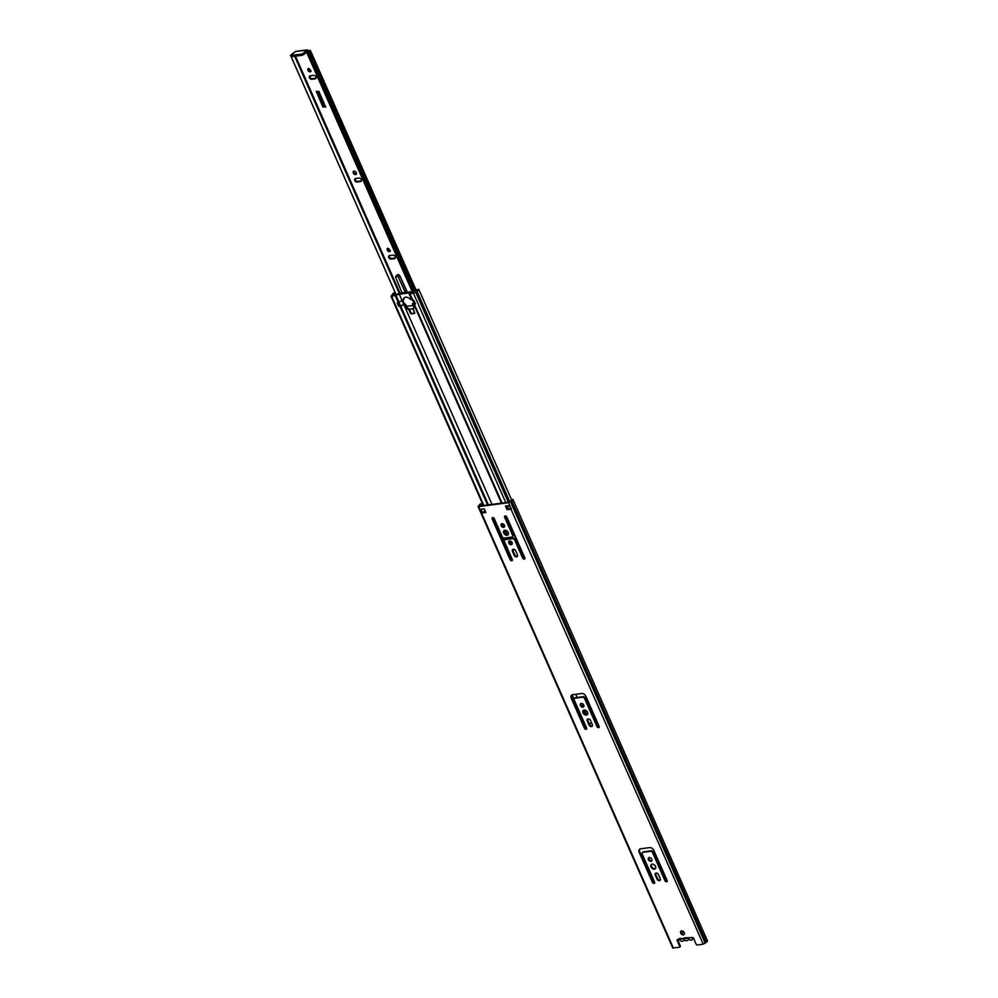<?xml version="1.0" encoding="UTF-8"?>
<svg xmlns="http://www.w3.org/2000/svg" width="998" height="998" viewBox="0 0 998 998"><rect width="100%" height="100%" fill="white"/><g stroke="black" fill="none" stroke-linecap="round" stroke-linejoin="round"><path stroke-width="1.5" d="M511.837 499.911L512.885 499.324L707.52 940.977A3.318 1.085 156.2 0 1 706.359 942.174L703.228 944.183L509.392 505.549M506.223 505.961L507.62 509.13L507.046 509.679L505.462 506.073L509.753 505.499L508.506 502.693L511.637 500.697A3.318 1.085 -23.8 0 0 512.81 499.487L513.271 500.509L512.81 499.487L511.512 500.223A2.208 0.724 156.2 0 1 511.013 500.622L509.08 502.144L479.252 506.073L480.387 504.651A2.208 0.724 156.2 0 1 480.699 504.264L483.144 504.876M507.62 509.13L510.764 508.718M509.753 505.499L511.338 509.117L507.046 509.679M483.169 504.477L480.737 503.716A3.318 1.085 -23.8 0 0 479.389 504.938L478.054 506.473L478.691 506.61L508.506 502.693M479.926 509.429L484.217 508.855L485.814 512.473L481.523 513.034L478.691 506.61M677.567 939.48A0.923 0.649 -133.9 0 0 677.654 939.854L680.312 945.867A0.923 0.649 46.1 0 1 680.237 946.628L679.663 947.177A0.923 0.649 -133.9 0 1 679.376 947.314L672.764 947.963L478.054 506.473M679.663 947.177A0.923 0.649 -133.9 0 0 679.738 946.416L677.081 940.403A0.923 0.649 46.1 0 1 677.442 939.505L679.513 939.23L679.276 938.494L685.451 938.345M686.075 938.282L685.925 938.394A1.21 0.761 82.5 0 1 685.177 938.083L684.341 937.908M684.99 937.833L692.462 937.521A0.923 0.649 46.1 0 1 693.535 938.232L696.18 944.258A0.923 0.649 -133.9 0 0 697.253 944.969L703.228 944.183M683.356 934.901A2.32 1.634 46.1 0 1 680.948 933.604A2.32 1.634 46.1 0 1 680.861 931.221A2.32 1.634 46.1 0 1 683.655 931.758A2.32 1.634 46.1 0 1 684.079 934.565A2.32 1.634 46.1 0 1 683.356 934.901M504.626 517.214A1.397 0.986 46.1 0 1 506.772 516.939L524.823 557.87A1.397 0.986 46.1 0 1 522.678 558.156L514.719 540.093A1.859 1.31 -133.9 0 0 512.573 538.683L505.063 539.669A1.859 1.31 -133.9 0 0 504.352 541.452L512.311 559.516A1.397 0.986 46.1 0 1 510.165 559.803L492.114 518.86A1.397 0.986 46.1 0 1 494.26 518.586L502.219 536.637A1.859 1.31 -133.9 0 0 504.364 538.059L511.862 537.074A1.859 1.31 -133.9 0 0 512.585 535.277L504.626 517.214L505.188 516.665L513.159 534.728A1.859 1.31 46.1 0 1 512.673 536.462M581.622 693.51A3.718 2.62 46.1 0 1 585.888 696.342L599.174 726.444A1.397 0.986 46.1 0 1 597.029 726.719L584.641 698.625A1.859 1.31 -133.9 0 0 582.495 697.215L574.985 698.201A1.859 1.31 -133.9 0 0 574.262 699.997L586.662 728.091A1.397 0.986 46.1 0 1 584.516 728.365L571.243 698.263A3.718 2.62 46.1 0 1 571.517 695.219A3.718 2.62 46.1 0 1 572.677 694.683L581.622 693.51M512.436 551.308A2.133 1.509 46.1 0 1 512.598 549.549A2.133 1.509 46.1 0 1 515.729 550.871L517.463 554.813A2.133 1.509 46.1 0 1 517.301 556.56A2.133 1.509 46.1 0 1 514.17 555.237L512.436 551.308L513.009 550.759L514.743 554.688A2.133 1.509 -133.9 0 0 517.525 556.235M652.156 864.143A2.919 2.058 46.1 0 1 655.187 865.79A2.919 2.058 46.1 0 1 655.299 868.784A2.919 2.058 46.1 0 1 651.781 868.098A2.919 2.058 46.1 0 1 651.245 864.567A2.919 2.058 46.1 0 1 652.156 864.143M504.876 530.225A2.919 2.058 46.1 0 1 507.907 531.859A2.919 2.058 46.1 0 1 508.019 534.853A2.919 2.058 46.1 0 1 504.501 534.179A2.919 2.058 46.1 0 1 503.965 530.637A2.919 2.058 46.1 0 1 504.876 530.225M581.273 703.44A2.183 1.534 46.1 0 1 583.543 704.663A2.183 1.534 46.1 0 1 583.618 706.896A2.183 1.534 46.1 0 1 580.998 706.397A2.183 1.534 46.1 0 1 580.599 703.752A2.183 1.534 46.1 0 1 581.273 703.44M501.994 523.676A2.133 1.509 46.1 0 1 504.202 524.873A2.133 1.509 46.1 0 1 504.289 527.069A2.133 1.509 46.1 0 1 501.72 526.57A2.133 1.509 46.1 0 1 501.32 523.987A2.133 1.509 46.1 0 1 501.994 523.676M509.641 541.016A2.133 1.509 46.1 0 1 511.849 542.213A2.133 1.509 46.1 0 1 511.937 544.397A2.133 1.509 46.1 0 1 509.367 543.91A2.133 1.509 46.1 0 1 508.968 541.328A2.133 1.509 46.1 0 1 509.641 541.016M649.249 857.556A2.183 1.534 46.1 0 1 651.519 858.791A2.183 1.534 46.1 0 1 651.594 861.025A2.183 1.534 46.1 0 1 648.974 860.513A2.183 1.534 46.1 0 1 648.563 857.881A2.183 1.534 46.1 0 1 649.249 857.556M584.179 710.027A2.919 2.058 46.1 0 1 587.211 711.661A2.919 2.058 46.1 0 1 587.323 714.655A2.919 2.058 46.1 0 1 583.805 713.982A2.919 2.058 46.1 0 1 583.269 710.451A2.919 2.058 46.1 0 1 584.179 710.027M587.273 720.993A2.133 1.509 46.1 0 1 587.435 719.246A2.133 1.509 46.1 0 1 590.567 720.568L592.301 724.498A2.133 1.509 46.1 0 1 592.138 726.257A2.133 1.509 46.1 0 1 589.007 724.935L587.273 720.993L587.847 720.444L589.581 724.386A2.133 1.509 -133.9 0 0 592.375 725.92M655.249 875.121A2.133 1.509 46.1 0 1 655.412 873.362A2.133 1.509 46.1 0 1 658.543 874.685L660.277 878.614A2.133 1.509 46.1 0 1 660.115 880.373A2.133 1.509 46.1 0 1 656.983 879.051L655.249 875.121L655.823 874.572L657.557 878.502A2.133 1.509 -133.9 0 0 660.339 880.049M649.598 847.626A3.718 2.62 46.1 0 1 653.865 850.458L667.151 880.56A1.397 0.986 46.1 0 1 665.005 880.835L652.605 852.741A1.859 1.31 -133.9 0 0 650.471 851.331L642.962 852.317A1.859 1.31 -133.9 0 0 642.238 854.113L654.638 882.207A1.397 0.986 46.1 0 1 652.492 882.481L639.207 852.379A3.718 2.62 46.1 0 1 639.493 849.335A3.718 2.62 46.1 0 1 640.654 848.799L649.598 847.626M485.04 510.714A5.751 1.884 -23.8 0 1 483.044 512.361A5.751 1.884 156.2 0 1 482.545 512.66L481.523 513.034L673.4 948.1M483.044 512.361L485.614 512.024M681.197 930.997A2.32 1.634 -133.9 0 0 681.684 933.28A2.32 1.634 -133.9 0 0 683.929 934.353A2.32 1.634 -133.9 0 0 684.316 934.24M505.1 515.879A1.397 0.986 -133.9 0 0 505.188 516.665M492.588 517.525A1.397 0.986 -133.9 0 0 492.675 518.311L510.739 559.254A1.397 0.986 -133.9 0 0 512.411 560.302M504.838 539.718A1.859 1.31 46.1 0 1 505.637 539.12L513.147 538.134A1.859 1.31 46.1 0 1 515.28 539.544L523.251 557.608A1.397 0.986 -133.9 0 0 524.923 558.655M571.842 694.97A3.718 2.62 -133.9 0 0 571.804 697.714L585.077 727.816A1.397 0.986 -133.9 0 0 586.749 728.877M574.761 698.251A1.859 1.31 46.1 0 1 575.559 697.652L583.069 696.666A1.859 1.31 46.1 0 1 585.202 698.076L597.59 726.17A1.397 0.986 -133.9 0 0 599.262 727.23M512.935 549.337A2.133 1.509 -133.9 0 0 513.009 550.759M651.557 864.33A2.919 2.058 -133.9 0 0 652.355 867.549A2.919 2.058 -133.9 0 0 655.536 868.46M504.289 530.412A2.919 2.058 -133.9 0 0 505.075 533.631A2.919 2.058 -133.9 0 0 508.269 534.541M580.923 703.54A2.183 1.534 -133.9 0 0 581.572 705.848A2.183 1.534 -133.9 0 0 583.855 706.572M501.657 523.763A2.133 1.509 -133.9 0 0 502.293 526.021A2.133 1.509 -133.9 0 0 504.514 526.732M509.304 541.103A2.133 1.509 -133.9 0 0 509.941 543.361A2.133 1.509 -133.9 0 0 512.161 544.072M648.9 857.656A2.183 1.534 -133.9 0 0 649.548 859.964A2.183 1.534 -133.9 0 0 651.831 860.688M583.593 710.214A2.919 2.058 -133.9 0 0 584.379 713.433A2.919 2.058 -133.9 0 0 587.572 714.343M587.772 719.022A2.133 1.509 -133.9 0 0 587.847 720.444M655.748 873.138A2.133 1.509 -133.9 0 0 655.823 874.572M639.805 849.086A3.718 2.62 -133.9 0 0 639.78 851.83L653.054 881.933A1.397 0.986 -133.9 0 0 654.725 882.993M642.724 852.367A1.859 1.31 46.1 0 1 643.535 851.768L651.045 850.783A1.859 1.31 46.1 0 1 653.179 852.192L665.566 880.286A1.397 0.986 -133.9 0 0 667.238 881.346M685.202 938.494A1.21 0.761 -97.5 0 1 684.466 938.182M680.386 939.031A1.21 0.761 -97.5 0 1 679.301 938.582M512.336 501.033L511.512 500.223L512.336 501.033M706.359 942.174L511.637 500.697M509.791 501.757L416.989 291.329A3.318 1.085 -23.8 0 0 418.786 289.395L511.687 500.035L418.811 289.482M418.786 289.395A3.318 1.085 -23.8 0 0 418.736 289.308L417.738 289.794A2.208 0.724 156.2 0 1 417.763 289.844A2.208 0.724 156.2 0 1 416.54 291.154A3.318 1.085 -23.8 0 0 414.756 292.614L410.403 293.449L409.33 292.402L392.189 295.583A3.318 1.085 -23.8 0 0 393.374 294.148A2.208 0.724 156.2 0 1 395.071 292.776L394.896 292.451A3.318 1.085 -23.8 0 0 392.351 294.547A2.208 0.724 156.2 0 1 391.565 295.52L391.653 296.394L399.275 294.198L408.756 292.95L409.841 293.998L415.754 292.339A2.208 0.724 156.2 0 1 416.989 291.329M399.275 294.198L402.107 300.623L397.74 302.382A0.923 0.649 -133.9 0 0 397.379 303.28L397.953 302.731A0.923 0.649 46.1 0 1 397.865 302.369M397.953 302.731L399.013 305.139L398.439 305.687A0.923 0.649 -133.9 0 0 399.512 306.398L400.086 305.85A0.923 0.649 46.1 0 1 399.013 305.139M400.086 305.85L404.327 304.577A0.923 0.649 46.1 0 1 405.4 305.288L405.974 304.739A0.923 0.649 -133.9 0 0 404.901 304.028M414.731 313.035L414.295 313.459A0.923 0.649 -133.9 0 0 414.657 312.561L413.397 309.679A0.923 0.649 46.1 0 1 413.347 309.081L413.858 307.821A0.923 0.649 -133.9 0 0 413.821 307.222L412.548 304.34A0.923 0.649 46.1 0 1 412.91 303.454L413.484 302.905A0.923 0.649 -133.9 0 0 413.047 303.317M414.295 313.459L411.438 313.834L414.744 312.923L412.785 308.694M413.484 302.905L415.33 303.841M405.974 304.739L407.234 307.621L406.673 308.157L405.4 305.288M406.673 308.157A0.923 0.649 -133.9 0 0 407.134 308.706L407.695 308.157A0.923 0.649 46.1 0 1 407.234 307.621M407.695 308.157L409.217 309.155L408.644 309.704A0.923 0.649 46.1 0 1 409.105 310.241L409.667 309.692A0.923 0.649 -133.9 0 0 409.217 309.155M409.667 309.692L410.939 312.574L410.365 313.123L409.105 310.241M412.012 313.285A0.923 0.649 46.1 0 1 410.939 312.574M582.907 704.9A1.859 1.31 -133.9 0 0 582.982 706.085L583.244 706.684M584.728 710.027L586.724 714.556M502.543 523.701L503.928 526.832M505.425 530.225L507.421 534.741M508.631 537.498L509.142 538.658M510.19 541.041L511.575 544.172M415.318 303.953L413.995 304.353L412.91 303.454M414.881 304.378A0.923 0.649 -133.9 0 0 415.243 303.479L414.182 301.072A0.923 0.649 -133.9 0 0 413.11 300.361L409.841 293.998M408.756 292.95L411.588 299.375L410.902 299.462A0.923 0.649 46.1 0 1 410.066 299.101A4.94 3.481 46.1 0 0 404.065 297.903A4.94 3.481 46.1 0 0 403.254 299.999A0.923 0.649 46.1 0 1 402.805 300.535L402.107 300.623M404.377 297.654A4.94 3.481 -133.9 0 0 403.816 299.45L403.254 299.999M398.439 305.687L397.379 303.28M410.365 313.123A0.923 0.649 -133.9 0 0 411.438 313.834M587.947 704.301A1.859 1.31 46.1 0 1 589.569 705.698L593.461 714.518A1.859 1.31 46.1 0 1 593.174 716.165M585.838 714.393L583.93 710.077M582.333 706.422A1.859 1.31 46.1 0 1 583.144 704.837L583.618 704.775M404.327 304.577L399.512 306.398M411.588 299.375L412.673 300.423M408.644 309.704L407.134 308.706M506.173 518.885A1.859 1.31 46.1 0 1 507.782 520.27L519.821 547.565A1.859 1.31 46.1 0 1 519.546 549.199M515.005 549.898L514.806 549.923A1.859 1.31 46.1 0 1 513.197 549.262M510.639 543.898L509.392 541.066M508.369 538.758L507.857 537.598M506.535 534.591L504.626 530.275M502.992 526.557L501.745 523.738M584.03 725.434L585.377 725.172M583.955 712.909L583.406 711.674M577.131 697.44L575.734 694.284M507.209 538.908L506.697 537.747M504.651 533.107L504.102 531.872M491.989 504.389L403.878 304.639M501.47 503.142L413.359 303.392M589.219 723.575L591.752 723.238M596.056 722.677L597.428 722.49M323.327 104.416L324.101 106.711L323.265 104.89L324.088 104.266L325.76 107.023L324.487 104.728L323.539 104.665L324.5 104.703L325.747 106.998M316.478 91.579L318.661 91.454L323.988 103.543L318.636 91.479L316.466 91.766L323.115 106.861L324.063 106.923M323.539 104.665L324.288 107.16L322.865 106.898L316.254 91.342L318.886 91.454L324.213 103.53M316.266 91.329L322.89 106.873L324.3 107.148M319.647 97.505L320.608 97.979L319.647 97.505M320.583 98.004L319.697 97.006M320.832 97.355L320.882 97.467A0.923 0.649 46.1 0 1 319.46 97.654L319.397 97.542A0.923 0.649 46.1 0 1 320.832 97.355M319.485 96.769A0.923 0.649 -133.9 0 0 319.422 97.517L319.485 97.642A0.923 0.649 -133.9 0 0 320.82 98.228M322.154 100.361L320.857 100.835L320.233 99.426L321.668 99.239L322.154 100.361M320.271 99.426L321.319 100.474M320.757 100.549L322.279 100.623M323.065 102.407L323.115 102.532A0.923 0.649 46.1 0 1 321.68 102.719L321.63 102.594A0.923 0.649 46.1 0 1 321.68 101.858L322.816 103.056L322.404 101.759A0.923 0.649 46.1 0 1 323.065 102.407M322.441 101.784L322.816 103.056M321.68 101.858A0.923 0.649 -133.9 0 0 321.655 102.569L321.705 102.694A0.923 0.649 -133.9 0 0 323.053 103.281M318.337 94.274A0.923 0.649 -133.9 0 0 318.312 94.985L318.287 95.01A0.923 0.649 46.1 0 1 318.337 94.274L319.472 95.471L319.048 94.174A0.923 0.649 46.1 0 1 319.722 94.822L319.772 94.947A0.923 0.649 46.1 0 1 318.337 95.134A0.923 0.649 -133.9 0 0 319.709 95.696M319.098 94.199L319.472 95.471M318.474 92.016L318.05 92.752L316.89 91.841L318.474 92.016M318.325 91.666L317.888 92.39M316.927 91.866L318.063 92.727M317.526 93.226L318.923 93.039L317.414 92.964M317.514 93.251L318.936 93.063M307.259 51.285L308.943 51.36A3.605 1.173 -23.8 0 0 307.135 53.381A3.605 1.173 -23.8 0 0 307.172 53.455L308.432 52.869A2.208 0.724 156.2 0 1 308.407 52.819A2.208 0.724 156.2 0 1 309.517 51.584L310.453 50.536L307.97 50.599L303.941 54.478L303.404 53.281L301.621 54.104L302.157 55.302L303.941 54.478M392.975 255.126A2.046 1.435 46.1 0 1 394.534 258.657L391.029 259.118A2.046 1.435 46.1 0 1 389.469 255.588L392.975 255.126M355.6 174.6A2.046 1.435 46.1 0 1 353.404 171.369A2.046 1.435 46.1 0 1 356.236 174.313A2.046 1.435 46.1 0 1 355.6 174.6M310.291 71.856A2.046 1.435 46.1 0 1 308.095 68.625A2.046 1.435 46.1 0 1 310.291 71.856M389.594 251.658A2.046 1.435 46.1 0 1 387.399 248.427A2.046 1.435 46.1 0 1 389.594 251.658M313.671 75.324A2.046 1.435 46.1 0 1 315.231 78.854L311.725 79.316A2.046 1.435 46.1 0 1 310.166 75.786L313.671 75.324M355.475 178.53L358.981 178.068A2.046 1.435 46.1 0 1 360.54 181.599L357.034 182.06A2.046 1.435 46.1 0 1 355.475 178.53M389.27 255.625A2.046 1.435 -133.9 0 0 391.74 258.432L395.245 257.971A2.046 1.435 -133.9 0 0 395.433 257.933M353.853 171.12A2.046 1.435 -133.9 0 0 356.511 173.877M308.532 68.363A2.046 1.435 -133.9 0 0 311.201 71.132M387.835 248.178A2.046 1.435 -133.9 0 0 390.492 250.935M309.966 75.823A2.046 1.435 -133.9 0 0 312.436 78.63L315.942 78.168A2.046 1.435 -133.9 0 0 316.129 78.131M355.288 178.567A2.046 1.435 -133.9 0 0 357.746 181.374L361.251 180.912A2.046 1.435 -133.9 0 0 361.451 180.875M292.501 55.988L291.965 54.778L295.296 51.584A1.397 0.873 -97.5 0 1 296.019 51.484M292.327 55.327L301.621 54.104M307.97 50.599A1.397 0.873 82.5 0 0 306.735 50.075L303.404 53.281M292.863 56.524L302.157 55.302M294.447 52.395L292.14 53.867A2.208 0.724 156.2 0 1 290.48 55.227L290.705 55.626A3.605 1.173 -23.8 0 0 291.765 55.065M413.758 291.678L308.432 52.869M307.135 53.381L412.673 292.676L307.172 53.455M396.156 294.834L290.48 55.227M396.206 294.822L290.705 55.626M394.472 295.071L399.799 293.187L410.515 291.778L411.413 292.838L414.008 291.815A2.208 0.724 -23.8 0 1 413.721 291.628M394.422 294.959L395.108 294.298A2.208 0.724 -23.8 0 0 395.794 294.023M395.22 292.701A2.208 0.724 -23.8 0 0 393.374 294.148A3.318 1.085 156.2 0 1 392.189 295.583L409.33 292.402L410.403 293.449L414.756 292.614A3.318 1.085 156.2 0 1 416.54 291.154A2.208 0.724 -23.8 0 0 417.763 289.844A2.208 0.724 -23.8 0 0 414.844 290.381L309.517 51.584M395.395 294.946L395.108 294.298M400.522 305.787L398.901 302.107M415.006 303.879L413.471 300.398M406.673 306.336L413.06 305.5M692.462 937.521A3.244 2.283 46.1 0 1 692.026 939.667A3.244 2.283 46.1 0 1 689.032 939.629A0.923 0.649 -133.9 0 0 688.084 939.754A3.244 2.283 46.1 0 1 687.734 940.228A3.244 2.283 46.1 0 1 684.74 940.203A0.923 0.649 -133.9 0 0 683.792 940.328A3.244 2.283 46.1 0 1 683.455 940.79A3.244 2.283 46.1 0 1 678.977 939.305M681.771 933.38L683.455 931.77A3.244 2.283 46.1 0 1 683.568 931.67M483.244 512.236L485.178 511.026M409.23 309.168L413.546 308.594M482.545 512.66L481.048 509.279M705.249 943.247L510.527 501.757M480.911 505.849L480.387 504.651M480.712 505.874L480.25 504.813M398.19 302.319L395.358 295.895M483.868 505.462L391.653 296.394M584.766 725.346L571.592 695.481M511.962 560.302L493.112 517.563M487.573 504.976L399.961 306.336M398.963 302.082L396.131 295.658M574.1 699.186L572.178 694.808M504.177 540.654L502.743 537.398M488.396 504.863L400.734 306.099M412.224 300.336L409.392 293.911M508.331 502.244L415.754 292.339M508.581 509.005L507.184 505.836M505.749 502.58L413.534 293.512M502.044 503.067L414.432 304.427M501.67 503.117L413.995 304.353M400.011 293.163L295.495 56.187M395.245 257.971L394.534 258.657M391.74 258.432L391.029 259.118M315.942 78.168L315.231 78.854M312.436 78.63L311.725 79.316M361.251 180.912L360.54 181.599M357.746 181.374L357.034 182.06M295.296 51.584L306.735 50.075M399.275 293.4L294.697 56.287M403.679 304.328L402.057 300.648M414.37 302.918L413.234 300.361M413.933 302.843L412.848 300.398M404.452 304.091L402.88 300.523M683.78 934.365L684.466 933.704M399.849 275.922L407.309 292.202M407.359 292.189L399.911 275.935L397.179 274.874A1.859 1.31 46.1 0 1 399.886 275.997L398.651 277.182A1.859 1.31 -133.9 0 0 395.782 277.531L402.057 292.888L395.832 277.606A1.672 1.173 46.1 0 1 398.414 277.294L405.35 292.451M405.625 292.414L398.414 277.294M509.367 505.549L510.889 509.017M685.801 938.432L690.803 937.771M680.087 939.18L685.09 938.519M483.319 505.537L391.016 296.244M292.302 56.399L291.765 55.202M307.085 49.9L295.645 51.409M416.016 289.857L310.453 50.536M683.455 940.79L684.216 940.054M687.734 940.228L688.508 939.492M692.026 939.667L693.523 938.22M397.179 274.874L395.757 277.581L402.007 292.901"/></g></svg>
